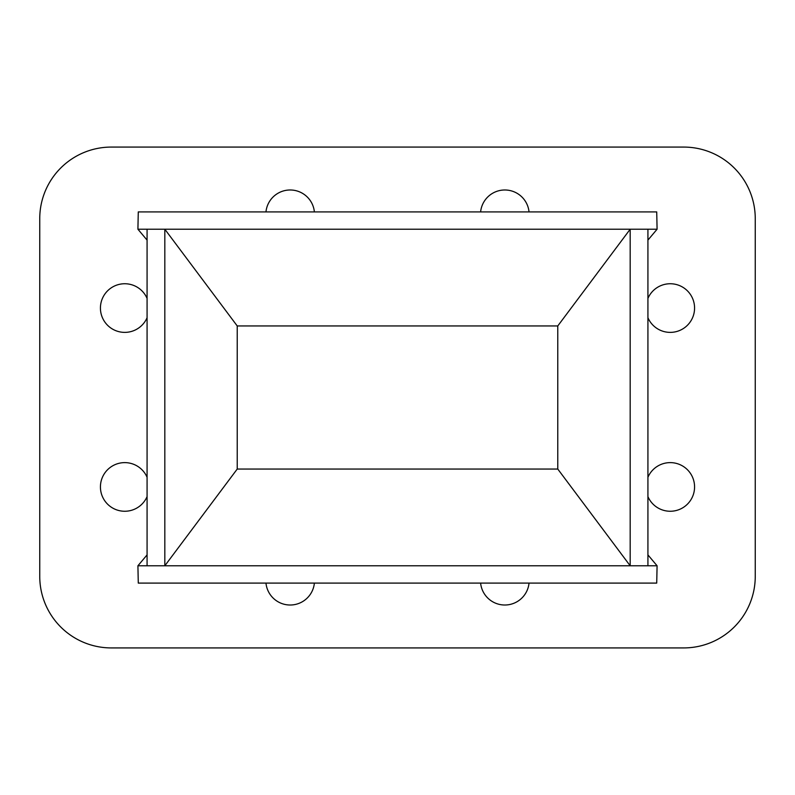<?xml version="1.0" encoding="UTF-8"?>
<svg xmlns="http://www.w3.org/2000/svg" width="795" height="795" viewBox="0 0 795 795"><rect width="100%" height="100%" fill="white"/><g stroke="black" fill="none" stroke-linecap="round" stroke-linejoin="round"><path stroke-width="1.19" d="M147.075 298.393A24.327 24.327 0 0 0 100.428 308.062A24.327 24.327 0 0 0 147.075 317.732M647.925 317.732A24.327 24.327 0 0 0 694.572 308.062A24.327 24.327 0 0 0 647.925 298.393M647.925 496.607A24.327 24.327 0 0 0 694.572 486.938A24.327 24.327 0 0 0 647.925 477.268M147.075 477.268A24.327 24.327 0 0 0 100.428 486.938A24.327 24.327 0 0 0 147.075 496.607M265.967 583.093A24.327 24.327 0 0 0 314.383 583.093M480.617 583.093A24.327 24.327 0 0 0 529.033 583.093M39.75 576.375A71.55 71.55 0 0 0 111.3 647.925L683.7 647.925A71.55 71.55 0 0 0 755.25 576.375L755.25 218.625A71.55 71.55 0 0 0 683.7 147.075L111.3 147.075A71.55 71.55 0 0 0 39.75 218.625L39.75 576.375M164.823 565.782L237.228 469.05L237.228 325.95L557.772 325.95L557.772 469.05L237.228 469.05L237.228 325.95L164.823 229.218L147.075 229.218L147.075 565.782L164.823 565.782L164.823 229.218M314.383 211.907A24.327 24.327 0 0 0 265.967 211.907M529.033 211.907A24.327 24.327 0 0 0 480.617 211.907M647.925 229.218L647.925 565.782L630.177 565.782L630.177 229.218L647.925 229.218M237.228 469.05L557.772 469.05L557.772 325.95L630.177 229.218M557.772 469.05L630.177 565.782M147.075 554.89L137.913 565.782L138.28 583.093L656.72 583.093L657.087 565.782L647.925 554.89M137.913 565.782L657.087 565.782M237.228 325.95L557.772 325.95M147.075 240.11L137.913 229.218L138.28 211.907L656.72 211.907L657.087 229.218L647.925 240.11M137.913 229.218L657.087 229.218"/></g></svg>
